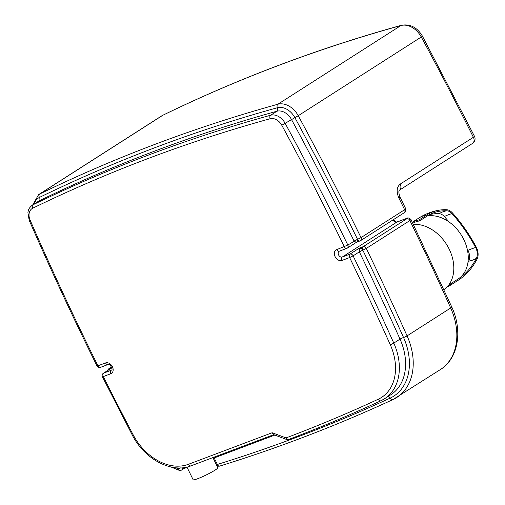 <?xml version="1.0" encoding="UTF-8"?>
<svg xmlns="http://www.w3.org/2000/svg" width="505" height="505" viewBox="0 0 505 505"><rect width="100%" height="100%" fill="white"/><g stroke="black" fill="none" stroke-linecap="round" stroke-linejoin="round"><path stroke-width="0.76" d="M439.489 210.13C432.267 211.305 425.551 213.836 419.352 217.718A74.513 49.547 69.3 0 0 419.137 217.857A36.808 27.226 57.4 0 1 426.813 214.96A74.513 49.547 69.3 0 1 439.489 210.13A74.513 49.547 69.3 0 1 446.603 209.72A10.99 7.304 69.3 0 1 452.404 212.883A130.113 86.513 69.3 0 1 476.196 247.002A10.99 7.304 69.3 0 1 477.08 259.071A100.11 66.565 69.3 0 1 458.553 280.029L450.763 285.016A36.808 27.226 57.4 0 1 447.285 286.758M458.136 278.994A98.999 65.827 69.3 0 0 476.392 258.314A9.879 6.565 69.3 0 0 475.596 247.463A129.002 85.774 69.3 0 0 452.007 213.634A9.879 6.565 69.3 0 0 446.792 210.793A73.402 48.808 69.3 0 0 439.994 211.159A73.402 48.808 69.3 0 0 427.299 215.957A35.71 26.412 57.4 0 1 463.798 239.522A35.71 26.412 57.4 0 1 458.085 279.025A35.71 26.412 57.4 0 1 458.067 279.038L450.283 284.018L450.763 285.016M412.301 222.276A36.808 27.226 57.4 0 1 419.03 219.94L419.51 220.938A35.71 26.412 -122.6 0 0 412.774 223.267M426.813 214.96L419.03 219.94M419.137 217.857L412.282 222.238M427.299 215.957L419.51 220.938M448.926 221.878A129.002 85.774 69.3 0 0 444.331 216.531A9.879 6.565 69.3 0 0 439.11 213.684A73.402 48.808 69.3 0 0 429.667 214.575M467.908 262.701A98.999 65.827 69.3 0 0 468.709 261.205A9.879 6.565 69.3 0 0 467.92 250.36A129.002 85.774 69.3 0 0 467.213 249.06M413.33 224.409A37.086 27.428 57.4 0 1 449.513 249.817A37.086 27.428 57.4 0 1 443.939 289.687M111.813 367.754L110.305 368.827M297.344 436.143A2.746 1.824 -110.7 0 1 297.792 436.85A2469.494 1826.516 -122.6 0 0 390.182 398.098A54.938 40.634 -122.6 0 0 403.545 337.498A2469.494 1826.516 -122.6 0 0 362.811 250.158A5.492 4.065 -122.6 0 0 362.805 250.139L361.29 248.536L359.326 248.132L359.326 251.856A2466.748 1824.483 57.4 0 1 400.023 339.114A52.192 38.601 57.4 0 1 390.725 394.815L384.494 398.798A52.192 38.601 -122.6 0 0 393.793 343.097A2.746 0.366 155.8 0 1 390.264 344.713A49.446 36.568 57.4 0 1 378.232 399.247A2464.002 1822.45 57.4 0 1 286.051 437.917A2.746 1.319 110.5 0 0 286.644 439.495A2.746 2.746 0 0 0 288.576 439.489A2.746 1.824 -110.7 0 1 286.051 437.917L272.157 432.734L188.434 464.291A49.446 36.568 57.4 0 1 133.213 434.887A2464.002 1822.45 57.4 0 1 103.304 376.566L102.401 376.799L132.342 435.165L133.213 434.887M286.644 439.495L273.363 434.54L272.157 432.734M388.111 396.488A2.746 1.837 65.2 0 1 390.182 398.098A2.746 1.837 -114.8 0 0 392.89 399.594A2.746 1.837 -114.8 0 0 393.041 399.512A57.684 42.666 -122.6 0 0 396.804 397.448A57.684 42.666 -122.6 0 0 407.074 335.882A2.746 0.366 155.8 0 1 403.545 337.498A2.746 0.366 -24.2 0 0 400.023 339.114L393.793 343.097A2466.748 1824.483 -122.6 0 0 353.102 255.852L349.624 257.563A2464.002 1822.45 57.4 0 1 390.264 344.713M30.123 220.13A2.746 0.391 156.5 0 1 29.164 220.23C50.532 269.26 73.156 317.853 97.036 366.024L97.938 365.797A2464.002 1822.45 57.4 0 1 30.123 220.13A10.99 8.124 57.4 0 1 32.756 208.199A2.746 1.843 -115.9 0 1 32.989 204.803A13.736 10.157 -122.6 0 0 32.225 205.232L38.449 201.249A13.736 10.157 57.4 0 1 39.22 200.82A2466.748 1824.483 57.4 0 1 276.879 111.239A13.736 10.157 57.4 0 1 291.435 119.426A2466.748 1824.483 57.4 0 1 354.068 241.049L356.259 242.406L356.972 242.059L357.774 241.049L357.546 239.332A2469.494 1826.516 57.4 0 1 357.546 239.332A2.746 1.824 69.3 0 0 360.071 240.904A2.746 1.824 69.3 0 0 360.299 240.79A2.746 2.033 -122.6 0 0 360.583 240.645A2.746 2.033 -122.6 0 0 361.018 237.609A2472.24 1828.548 -122.6 0 0 298.247 115.708A19.228 14.222 -122.6 0 0 277.87 104.245A2472.24 1828.548 -122.6 0 0 39.68 194.027A2.746 1.843 64.1 0 0 39.447 197.423A2469.494 1826.516 57.4 0 1 277.371 107.742A16.482 12.189 57.4 0 1 294.838 117.564A2469.494 1826.516 57.4 0 1 357.54 239.326L361.018 237.609L404.625 209.714A2.746 2.033 -122.6 0 1 404.189 212.757L404.189 212.757C405.502 212.296 406.014 210.957 405.723 208.754A5.492 0.568 154 0 1 404.625 209.714A2472.24 1828.548 57.4 0 0 398.824 197.909C396.242 191.711 396.696 187.109 400.187 184.11A5.492 4.065 57.4 0 1 399.367 190.221L472.528 143.414A5.492 5.492 0 0 0 474.485 136.337A5.492 0.53 153.5 0 1 473.381 137.284A5.492 4.065 57.4 0 1 472.528 143.414M212.927 457.65L217.832 467.706A13.736 1.433 154 0 1 215.086 470.111A13.736 1.433 154 0 1 201.653 477.086A13.736 1.433 154 0 1 193.144 479.75L186.957 467.068M446.792 210.793A35.71 25.673 -87.7 0 0 439.11 213.684M452.007 213.634A35.71 13.509 -42 0 0 444.331 216.531M475.596 247.463A35.71 5.246 -28.2 0 0 467.92 250.36M476.392 258.314A35.71 22.927 27.6 0 1 468.709 261.205M108.411 370.039A2.746 1.824 -110.7 0 1 109.168 368.587A2.746 2.033 -122.6 0 0 108.884 368.726A2.746 2.746 0 0 0 107.666 370.512M111.769 367.608L109.168 368.587L111.554 367.059M178.101 467.895L178.518 468.747A2.746 1.382 107.6 0 0 179.243 470.363A2.746 2.746 0 0 0 181.554 470.06A2.746 2.033 -122.6 0 0 182.261 467.8M180.405 467.901L178.518 468.747A54.938 40.634 57.4 0 1 175.645 467.731M213.741 457.277A2.746 1.824 -110.7 0 1 214.164 457.947L274.827 435.083M212.883 457.599L213.249 458.155L214.164 457.947L217.333 464.455L216.424 464.663A2.746 2.746 0 0 0 219.707 466.083A2.746 1.812 -107.2 0 1 217.333 464.455A2469.494 1826.516 57.4 0 0 297.792 436.85A5.492 4.065 -122.6 0 1 295.431 436.882M220.003 465.945A2.746 1.812 -107.2 0 1 219.707 466.083C279.259 447.638 336.987 425.475 392.89 399.594L440.404 369.553A57.684 42.666 57.4 0 0 450.681 307.987A5.492 0.726 -24.2 0 0 451.754 306.977C462.807 330.661 458.458 358.443 440.404 369.553M362.811 250.158L359.333 251.869A2.746 2.033 57.4 0 1 359.333 251.869L362.805 250.139A2469.494 1826.516 57.4 0 1 362.811 250.158M183.883 467.624A2.746 2.033 57.4 0 1 183.107 469.063L181.554 470.06M406.658 218.394A2.746 1.824 69.3 0 0 406.639 218.406C407.68 217.472 409.132 217.863 410.988 219.568L409.89 220.534A2.746 2.033 -122.6 0 0 406.771 218.791L363.164 246.686A2.746 2.033 -122.6 0 1 366.289 248.428L409.89 220.534A2472.24 1828.548 57.4 0 1 450.681 307.987L407.074 335.882A2472.24 1828.548 -122.6 0 0 366.289 248.428L362.805 250.139A2.746 1.824 69.3 0 1 363.164 246.686L359.326 248.132L349.984 254.11A2.746 1.824 69.3 0 0 349.624 257.563L341.954 260.454A6.041 4.469 -122.6 0 1 335.093 256.641A6.041 4.469 -122.6 0 1 336.683 249.647L347.838 245.032A2466.748 1824.483 -122.6 0 0 285.205 123.409A13.736 10.157 -122.6 0 0 270.648 115.222A2466.748 1824.483 -122.6 0 0 32.989 204.803L39.22 200.82A2.746 1.843 64.1 0 0 39.447 197.423A16.482 12.189 57.4 0 0 34.334 203.881M288.803 439.375A2.746 1.824 -110.7 0 1 288.576 439.489C319.924 427.659 350.71 414.744 380.947 400.743A2.746 1.837 -114.8 0 1 378.232 399.247M100.697 367.255A2.746 1.824 -110.7 0 1 100.463 367.375A2.746 1.824 -110.7 0 1 97.938 365.797L105.551 362.931A6.041 4.469 -122.6 0 1 112.413 366.737A6.041 4.469 -122.6 0 1 110.822 373.732L103.304 376.566A2.746 1.824 -110.7 0 1 103.664 373.113A2.746 2.033 -122.6 0 0 103.38 373.258A2.746 2.746 0 0 0 102.401 376.799M191.187 465.749A2.746 1.824 -110.7 0 1 190.959 465.863A2.746 1.824 -110.7 0 1 188.434 464.291M381.092 400.667A2.746 1.837 -114.8 0 1 380.947 400.743L384.494 398.798A52.192 38.601 -122.6 0 1 381.092 400.667M359.333 251.869L353.102 255.852A2.746 2.033 -122.6 0 0 349.984 254.11L342.314 257.001A2.746 1.824 69.3 0 0 341.954 260.454M110.822 373.732A2.746 1.824 -110.7 0 1 111.182 370.279L103.664 373.113L111.845 367.88M32.756 208.199A2464.002 1822.45 57.4 0 1 270.156 118.719A2.746 1.805 -105.5 0 1 270.648 115.222L276.879 111.239A2.746 1.805 74.5 0 0 277.371 107.742A2.746 1.805 -105.5 0 1 277.87 104.245L400.901 25.547A19.228 14.222 57.4 0 1 421.277 37.004A2472.24 1828.548 57.4 0 1 473.381 137.284L400.187 184.11M270.156 118.719A10.99 8.124 57.4 0 1 281.796 125.265L298.247 115.708L421.277 37.004A5.492 0.366 151.6 0 0 422.407 36.114L474.485 136.337M281.796 125.265A2464.002 1822.45 57.4 0 1 344.359 246.756A2.746 1.824 69.3 0 0 346.885 248.327A2.746 1.824 69.3 0 0 347.118 248.214A2.746 2.033 -122.6 0 0 347.396 248.075A2.746 2.033 -122.6 0 0 347.838 245.032L357.54 239.326L354.068 241.049M339.436 251.111A2.746 1.824 -110.7 0 1 339.209 251.225A2.746 1.824 -110.7 0 1 336.683 249.647M38.607 194.627L161.638 115.923A19.228 14.222 57.4 0 1 162.711 115.323L39.68 194.027A19.228 14.222 -122.6 0 0 38.607 194.627L32.73 204.904M161.638 115.923L162.957 115.184A5.492 3.686 64.1 0 0 162.711 115.323A2472.24 1828.548 57.4 0 1 400.901 25.547A5.492 3.604 74.5 0 1 401.557 25.25C410.3 23.817 417.25 27.44 422.407 36.114M403.905 212.895A2.746 2.033 -122.6 0 0 404.189 212.757L360.583 240.645A2.746 2.746 0 0 1 360.071 240.904L356.764 242.148M397.296 221.954A2.746 1.824 69.3 0 0 397.05 222.017A2.746 1.824 69.3 0 0 396.816 222.131L342.314 257.001A3.295 2.437 57.4 0 1 338.691 255.151A3.295 2.437 57.4 0 1 339.101 251.275A3.295 2.437 57.4 0 1 339.158 251.237M393.603 219.523L394.809 221.158L396.589 222.067L406.639 218.406A2.746 1.824 69.3 0 0 406.632 218.406A2.746 1.824 69.3 0 0 406.405 218.52C407.478 218.141 407.598 218.229 406.771 218.791M393.01 219.902A3.295 2.437 -122.6 0 0 396.816 222.131L406.405 218.52M105.551 362.931A2.746 1.824 69.3 0 0 108.083 364.503C109.415 362.975 113.537 369.521 111.523 370.115A3.295 2.437 57.4 0 1 111.182 370.279L111.681 369.963M399.335 190.24L399.373 190.208C398.552 191.035 398.735 193.282 399.928 196.956A5.492 0.549 153.7 0 1 398.824 197.909M448.743 285.003L458.085 279.025M171.094 467.011L179.243 470.363M213.249 458.155L216.424 464.663M187.046 467.251L183.119 469.057M273.716 434.672L190.959 465.863C171.612 473.734 144.367 459.026 132.342 435.165M108.884 368.726L111.542 367.028M103.38 373.258L111.839 367.848M97.036 366.024A2.746 2.746 0 0 0 100.463 367.375L108.083 364.503M32.225 205.232C27.762 209.038 28.406 210.781 27.92 212.498L29.164 220.23M339.101 251.275L346.885 248.327A2.746 2.746 0 0 0 347.396 248.075L356.259 242.406M405.723 208.754L399.928 196.956M410.988 219.568L451.754 306.977M162.957 115.184C239.073 78.187 318.611 48.209 401.557 25.25"/></g></svg>

